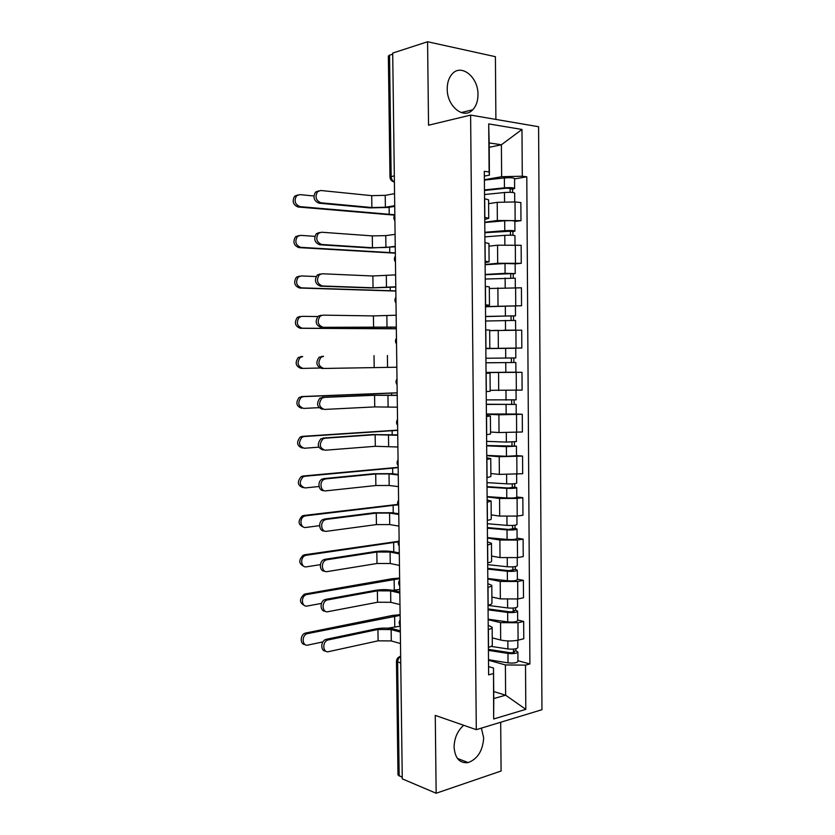 <?xml version="1.0" encoding="UTF-8"?>
<svg xmlns="http://www.w3.org/2000/svg" width="835" height="835" viewBox="0 0 835 835"><rect width="100%" height="100%" fill="white"/><g stroke="black" fill="none" stroke-linecap="round" stroke-linejoin="round"><path stroke-width="1.25" d="M447.226 88.854C446.892 106.41 463.832 119.885 472.756 109.75C476.2 106.097 477.944 101.056 477.975 94.626C478.434 77.269 461.306 63.178 452.132 74.002C448.886 77.655 447.247 82.613 447.226 88.854M463.717 725.291C457.57 730.688 454.355 737.952 454.083 747.095C455.012 758.399 459.72 763.555 468.216 762.574C477.641 758.952 482.797 750.717 483.674 737.869L481.377 728.12M495.896 119.415L495.405 56.686L427.583 41.75L392.7 53.075L402.272 778.857L436.152 793.25L501.083 771.018L500.687 722.254M476.294 729.665L541.957 709.708L538.596 126.722L470.616 115.094L476.294 729.665L435.265 715.397L436.152 793.25M427.583 41.75L428.543 125.219L470.616 115.094M388.358 56.112L389.538 55.183L391.156 176.467C391.333 179.17 392.419 181.028 394.402 182.009M392.721 54.16L389.538 55.183M402.251 777.385L397.992 774.849M492.243 637.867L500.676 640.028C506.48 641.249 512.283 641.29 518.086 640.153L523.785 638.765L523.66 621.449L517.961 622.743L500.541 622.639L488.162 619.674M488.214 625.217L492.159 627.273C492.233 628.15 490.959 628.891 488.36 629.506L488.517 647.323C491.116 646.666 492.379 645.872 492.306 644.944L492.159 627.492M517.658 620.04L523.66 621.449M491.909 597.046L500.353 598.883L517.794 598.966L523.503 597.766L523.388 580.367L517.679 581.484L500.207 581.431L487.817 578.926M488.037 605.198L488.151 605.177C490.761 604.603 492.024 603.924 491.951 603.131L491.805 585.565M517.366 579.187L523.388 580.367M487.859 583.644L491.805 585.377C491.878 586.118 490.604 586.754 488.005 587.287L487.89 587.308M491.564 556.058L500.019 557.571L517.512 557.603L523.232 556.59L523.117 539.118L517.387 540.047L499.883 540.036L487.463 538.011M487.682 562.863L487.797 562.842C490.406 562.362 491.679 561.788 491.606 561.13L491.46 543.449M517.084 538.158L523.117 539.118M487.494 541.884L491.45 543.303C491.523 543.909 490.249 544.43 487.64 544.879L487.525 544.89M491.22 514.882L499.695 516.082L517.22 516.061L522.95 515.237L522.835 497.691L517.095 498.432L499.549 498.464L487.108 496.929M487.316 520.341L487.431 520.32C490.051 519.934 491.324 519.474 491.251 518.942L491.105 501.146M516.792 496.961L522.835 497.691M487.139 499.935L491.105 501.031L487.16 502.284M490.876 473.539L499.361 474.405L522.679 473.706L522.553 456.077L499.226 456.714L486.763 455.659M486.951 477.62L490.896 476.566L490.75 458.665M516.5 455.576L522.553 456.077M486.774 457.81L490.75 458.582L486.795 459.49M490.521 432.019L499.027 432.551L522.397 431.987L522.272 414.285L498.892 414.786L486.408 414.212M486.575 434.711L490.542 434.002L490.395 415.987M516.207 414.014L522.272 414.285M486.419 415.496L490.385 415.945L486.429 416.508M490.176 390.31L522.115 390.091L521.99 372.316L486.043 372.587M486.21 391.615L490.187 391.26L490.03 373.13M514.861 372.264L521.99 372.316M486.053 373.005L490.03 373.109L486.053 373.329M485.845 348.487L521.833 348.018L521.708 330.159L489.675 330.65M485.845 348.331L489.821 348.32L485.845 348.393M485.928 358.257L515.811 357.933L515.748 348.237L485.845 348.623L521.833 348.018M489.821 348.31L489.675 330.086L485.678 329.95M485.479 306.581L521.551 305.746L521.426 287.814L489.32 288.503M485.469 304.838L489.467 305.182L485.479 305.6M485.479 306.779L521.551 305.746M489.467 305.151L489.31 286.875L485.312 286.384M485.125 264.486L497.691 263.286L521.259 263.307L521.144 245.292L497.545 245.208L488.976 246.168M485.093 261.157L489.101 261.856L485.104 262.618M515.153 263.87L521.259 263.307M489.101 261.783L488.945 243.465L484.937 242.62M484.759 222.214L497.357 220.503L520.977 220.67L520.852 202.571L515.018 201.945L497.211 202.341L488.621 203.656M484.717 217.277L488.736 218.342L484.738 219.438M514.861 221.484L520.977 220.67M488.736 218.238L488.579 199.868L484.561 198.657M493.704 691.547L505.624 695.2L505.394 664.931L488.517 660.245M488.569 666.612L493.506 668.021L493.767 698.561L505.624 695.2L525.81 709.353L493.662 718.987L493.506 668.021M489.185 147.294L501.397 144.779L489.153 142.91L489.414 175.162L489.112 171.927L484.321 171.311L488.632 674.857L493.276 673.626M489.112 171.927L488.705 123.914L521.979 129.456L522.282 176.216L501.637 176.717L501.397 144.779L521.979 129.456M505.394 664.931L525.518 665.119L529.901 663.961L526.791 176.801L522.282 176.216M525.518 665.119L525.81 709.353M484.394 179.755L501.637 176.717M489.414 175.162L484.363 176.07M517.94 660.715L529.901 663.961M514.558 178.899L526.791 176.801M493.662 718.987L493.767 698.561M489.153 142.91L488.705 123.914M325.692 651.112C320.431 651.331 320.536 641.061 325.807 639.453L327.79 640.059C321.976 641.875 322.78 653.241 328.604 651.644L378.098 640.831L391.302 640.936L400.487 643.555M400.32 630.842L393.661 629.026C388.254 627.826 382.326 627.784 375.907 628.901L326.412 639.276M328.405 639.892L377.942 629.465L391.145 629.559L400.33 632.074M305.057 644.547C299.88 644.683 300.005 634.704 305.203 633.16L307.103 633.744C301.341 635.498 302.145 646.593 307.917 645.069L322.894 641.906M488.423 649.359L509.663 652.657C512.366 652.907 513.953 652.678 514.423 651.958L513.483 651.394L515.894 650.789L517.877 651.968C516.886 653.461 513.577 653.941 507.951 653.429L508.024 662.865C513.65 663.397 516.948 662.896 517.94 661.362L517.877 652.083M488.423 650.381L507.951 653.429M488.506 659.713L508.024 662.865M513.462 649.139L513.494 652.563M491.147 646.394L507.92 648.962C513.546 649.473 516.855 648.993 517.846 647.532L517.794 640.215M515.884 648.774L515.894 650.789M400.101 614.685L392.669 615.416L305.808 632.993M307.708 633.577L400.111 615.374M387.993 628.181L400.257 626.177M325.233 611.23C319.993 611.606 319.617 601.513 324.805 599.645L326.798 600.167C321.204 602.212 322.279 613.099 327.925 611.7L377.545 602.244L390.78 602.306L399.975 604.571M399.808 591.973L393.139 590.418C387.722 589.395 381.783 589.374 375.353 590.345L325.733 599.373M327.727 599.895L377.378 590.836L390.623 590.888L399.819 593.038M324.784 571.182C319.565 571.724 318.719 561.798 323.813 559.68L325.045 559.293L327.038 559.732L325.807 560.118C320.452 562.352 321.767 572.8 327.247 571.589L376.992 563.489L390.248 563.521L399.454 565.42M399.287 552.947L392.617 551.664C387.189 550.808 381.24 550.808 374.79 551.632L325.045 559.293M327.038 559.732L376.825 552.039L390.091 552.05L399.297 553.845M304.577 605.573C299.306 602.849 299.17 599.081 304.18 594.259L306.09 594.76C300.548 596.733 301.612 607.379 307.207 606.033L321.454 603.413M488.068 608.934L509.36 611.763C512.064 611.971 513.65 611.763 514.13 611.147L513.181 610.667L515.612 610.134L517.596 611.147C516.594 612.441 513.274 612.869 507.649 612.431L507.722 621.908C513.348 622.357 516.656 621.918 517.658 620.582L517.596 611.251M488.078 609.821L507.649 612.431M488.162 619.194L507.722 621.908M513.17 608.089L513.191 611.669M488.037 605.396L507.617 607.943C513.243 608.381 516.562 607.963 517.564 606.69L517.502 599.029M515.592 607.765L515.612 610.134M399.621 578.06L392.168 578.707L305.099 593.998M306.998 594.489L399.631 578.655M392.627 590.303L399.777 589.5M304.107 566.443C298.7 563.949 298.387 560.202 303.168 555.202L306.299 555.244L305.078 555.619C299.765 557.79 301.08 567.998 306.508 566.829L320.379 564.648M487.723 568.343L509.058 570.691L515.32 569.303L517.303 570.159C516.301 571.244 512.982 571.61 507.336 571.255L507.409 580.763C513.045 581.15 516.374 580.763 517.366 579.636L517.303 570.242M487.734 569.094L507.336 571.255M487.807 578.509L507.409 580.763M512.867 566.861L512.899 570.608M487.692 564.648L507.304 566.756C512.951 567.101 516.27 566.746 517.272 565.681L517.22 557.655M515.299 566.579L515.32 569.303M398.514 541.299L304.389 554.826M306.299 555.244L398.337 541.811M398.086 552.718L399.287 552.676M324.356 530.956C319.147 531.697 317.832 521.896 322.832 519.547L326.36 519.391L324.836 519.892C319.711 522.303 321.245 532.344 326.558 531.3L376.428 524.589L389.715 524.578L398.932 526.102M398.775 513.765L392.095 512.742L374.226 512.763L324.356 519.046M326.36 519.391L376.261 513.087L389.559 513.066L398.786 514.485M323.876 490.573C318.709 491.439 316.987 481.795 321.861 479.238L323.667 478.632L325.671 478.893L323.865 479.499C318.991 482.056 320.703 491.721 325.869 490.855L375.875 485.521L389.183 485.479L398.42 486.628M398.253 474.416L391.563 473.664L373.662 473.737L323.667 478.632M325.671 478.893L375.708 473.967L389.026 473.915L398.264 474.958M323.176 450.034C317.592 447.967 316.841 444.21 320.911 438.761L324.982 438.208L322.915 438.928C318.834 444.387 319.596 448.155 325.18 450.222L375.312 446.297L397.898 446.996M397.731 434.91L373.099 434.544L322.978 438.051M324.982 438.208L375.145 434.701L397.742 435.275M303.637 527.146C298.116 524.891 297.615 521.165 302.166 515.988L303.679 515.508L305.589 515.832L304.076 516.312C299.003 518.66 300.527 528.471 305.798 527.47L319.586 525.674M487.379 527.584L508.745 529.432L515.028 528.294L517.011 528.983C516.009 529.87 512.68 530.173 507.022 529.901L507.095 539.452C512.753 539.754 516.082 539.431 517.084 538.502L517.011 529.056M487.379 528.19L507.022 529.901M487.463 537.646L507.095 539.452M512.565 525.455L512.596 529.359M487.337 523.722L506.991 525.382C512.648 525.653 515.978 525.351 516.98 524.484L516.928 516.103M515.007 525.225L515.028 528.294M397.836 504.392L303.679 515.508M305.589 515.832L397.982 504.799M303.168 487.682C297.531 485.646 296.863 481.962 301.174 476.608L302.959 476.023L304.869 476.263L303.084 476.848C298.773 482.212 299.441 485.907 305.078 487.943L319.053 486.502M487.024 486.648L508.442 488.005L514.736 487.108L516.729 487.64C515.717 488.318 512.377 488.558 506.709 488.36L506.782 497.963C512.45 498.182 515.79 497.921 516.792 497.19L516.729 487.682M487.024 487.108L506.709 488.36M487.108 496.606L506.782 497.963M512.262 483.862L512.293 487.932M486.993 482.62L506.678 483.83C512.346 484.018 515.686 483.778 516.698 483.121L516.635 474.363M514.704 483.684L514.736 487.108M398.159 467.329L302.959 476.023M304.869 476.263L398.17 467.631M302.458 448.082C296.916 446.057 296.164 442.383 300.193 437.06L302.239 436.371L304.149 436.528L302.103 437.216C298.074 442.55 298.826 446.234 304.368 448.259L318.793 447.163M486.669 445.535L516.437 446.109L506.396 446.652L506.469 456.296L516.5 455.701L516.437 446.14M486.68 445.848L506.396 446.652M486.753 455.388L506.469 456.296M511.959 442.101L511.991 446.328M486.638 441.35L506.365 442.091L516.406 441.569L516.343 432.446M514.412 441.965L514.433 445.754M397.669 430.129L302.239 436.371M304.149 436.528L397.679 430.338M322.487 409.327C316.997 407.25 316.162 403.514 319.972 398.107L324.293 397.366L321.976 398.18C318.166 403.597 319.001 407.344 324.491 409.432L374.738 406.906L397.366 407.188M397.209 395.237L372.525 395.205L322.279 397.293M324.293 397.366L374.571 395.268L397.209 395.425M301.727 408.315C296.289 406.28 295.465 402.627 299.233 397.345L303.429 396.625L301.143 397.418C297.364 402.71 298.199 406.374 303.648 408.409L318.928 407.668M486.314 404.244L516.145 404.401L516.207 414.035L486.398 413.993M486.325 404.422L516.145 404.401M511.657 400.153L511.688 404.547M486.283 399.892L516.114 399.84L516.04 390.352M490.176 390.342L492.118 390.352M514.11 400.069L514.141 404.213M397.178 392.794L301.518 396.562M303.429 396.625L397.178 392.899M323.604 368.454L321.788 368.454C316.392 366.356 315.484 362.63 319.053 357.265L323.594 356.336L321.058 357.255C317.488 362.62 318.396 366.356 323.803 368.454L396.844 367.223M323.594 356.336L321.579 356.357M302.729 368.392L301.007 368.381C295.663 366.346 294.755 362.703 298.283 357.464L302.708 356.555L300.203 357.453C296.665 362.693 297.573 366.346 302.928 368.392L319.899 368.026M485.96 362.776L515.842 362.505L515.915 372.191L486.043 372.42M485.96 362.808L515.842 362.505M511.354 358.017L511.385 362.578M513.817 357.975L513.849 362.494M302.708 356.555L300.788 356.576M396.312 327.216L321.089 327.393C315.787 325.285 314.805 321.569 318.145 316.256L320.88 315.254M373.6 327.654L373.433 315.912L322.894 315.139L320.16 316.141C316.809 321.465 317.791 325.191 323.103 327.31L396.312 327.09M373.433 315.912L396.155 315.223M396.333 328.792L300.276 328.291C295.026 326.224 294.056 322.602 297.354 317.404L300.068 316.434M317.811 316.548L301.988 316.329L299.274 317.3C295.966 322.508 296.947 326.141 302.197 328.207L396.333 328.719M485.605 321.016L515.55 320.431L515.623 330.117M489.675 330.577L498.349 330.357M503.755 330.232L515.247 330.117M485.573 316.58L512.012 315.891L511.051 315.974L511.083 320.316M485.563 316.444L515.519 315.839L513.515 316.016L513.546 320.327M511.051 315.828L513.515 316.016M395.79 287.094L370.98 287.95L320.389 286.165C315.171 284.015 314.127 280.31 317.248 275.049L320.181 273.974M373.036 287.783L372.859 275.988L322.195 273.765L319.262 274.851C316.141 280.122 317.185 283.837 322.393 285.988L373.036 287.783L395.78 286.791M372.859 275.988L395.623 274.882M395.842 291.06L299.546 288.023C294.379 285.935 293.346 282.314 296.435 277.178L299.337 276.124M316.089 276.542L301.258 275.926L298.356 276.98C295.266 282.136 296.3 285.758 301.466 287.856L395.832 290.883M485.25 279.036L515.258 278.18L515.32 287.574M485.208 274.725L511.698 273.619L510.738 273.786L510.769 277.836M485.208 274.454L505.091 273.327L515.226 273.567L513.212 273.911L513.243 277.898M485.125 264.737L505.018 263.505L515.153 263.787L515.226 273.536M510.738 273.473L513.212 273.911M395.258 246.816L370.396 247.995L319.68 244.759C314.545 242.578 313.449 238.873 316.371 233.664L319.471 232.516M372.462 247.745L372.285 235.898L321.485 232.224L318.386 233.362C315.463 238.591 316.559 242.296 321.694 244.488L372.462 247.745L385.927 247.473L395.247 246.325M372.285 235.898L385.77 235.627L395.091 234.364M395.341 253.172L298.815 247.598C293.732 245.469 292.636 241.858 295.527 236.764L298.596 235.647M314.837 236.347L300.527 235.355L297.448 236.482C294.557 241.586 295.653 245.208 300.736 247.337L395.331 252.901M484.885 236.879L504.799 235.334C510.54 235.032 513.932 235.167 514.955 235.741L515.018 244.832M484.853 232.704L511.396 231.17L510.435 231.42L510.467 235.167M484.843 232.276L504.768 230.679C510.509 230.366 513.89 230.502 514.924 231.107L512.909 231.629L512.94 235.272M484.759 222.517L504.695 220.805C510.435 220.471 513.828 220.628 514.861 221.275L514.924 231.055M510.435 230.94L512.909 231.629M394.725 206.36L387.962 207.477L369.821 207.884L318.97 203.187C313.918 200.953 312.76 197.248 315.505 192.092L318.646 190.881M371.878 207.539L371.711 195.651L320.776 190.495L317.519 191.695C314.774 196.872 315.933 200.577 320.984 202.811L371.878 207.539L385.384 207.237L394.715 205.692M371.711 195.651L385.217 195.338L394.558 193.678M394.611 215.148L298.074 206.996C293.075 204.836 291.926 201.225 294.64 196.173L297.709 194.983M313.897 195.985L299.786 194.618L296.561 195.797C293.847 200.859 294.995 204.471 300.005 206.642L394.83 214.772M484.519 194.545L504.476 192.509C510.227 192.123 513.619 192.321 514.663 193.115L514.725 201.913M484.488 190.495L506.208 188.23L511.093 188.533L510.133 188.867L510.154 192.311M484.488 189.921L504.444 187.833C510.195 187.437 513.588 187.645 514.621 188.459L512.606 189.159L512.638 192.468M484.404 180.12L504.371 177.918C510.122 177.5 513.525 177.719 514.558 178.586L514.621 188.397M510.122 188.209L510.133 188.867L512.606 189.159M497.211 202.341L497.357 220.503M497.545 245.208L497.691 263.286M497.89 287.877L498.025 305.881M498.224 330.368L498.359 348.289M498.558 372.671L498.693 390.509M498.892 414.786L499.027 432.551M499.226 456.714L499.361 474.405M499.549 498.464L499.695 516.082M499.883 540.036L500.019 557.571M500.207 581.431L500.353 598.883M500.541 622.639L500.676 640.028M485.052 242.63L485.208 261.167M485.427 286.395L485.584 304.848M485.803 329.95L485.96 348.331M486.168 373.329L486.325 391.615M486.544 416.498L486.69 434.711M486.909 459.48L487.066 477.61M487.275 502.273L487.431 520.32M487.64 544.879L487.797 562.842M488.005 587.287L488.151 605.177M484.676 198.667L484.832 217.288M515.32 244.853L515.445 262.962M515.612 287.584L515.738 305.6M515.915 330.128L516.04 348.059M516.207 372.473L516.333 390.342M516.51 414.64L516.635 432.426M516.802 456.63L516.928 474.332M517.095 498.432L517.22 516.061M517.387 540.047L517.512 557.603M517.679 581.484L517.794 598.966M517.961 622.743L518.086 640.153M515.018 201.945L515.143 220.127M400.654 656.498C398.744 657.677 397.742 659.566 397.637 662.155L399.161 776.07M400.737 663.105L396.468 661.247M394.318 175.841L389.976 176.957C390.102 179.316 391.291 180.934 393.536 181.79L394.402 182.218M399.401 656.759L400.654 656.091M391.302 640.936L391.145 629.559M378.098 640.831L377.942 629.465M507.857 640.946L507.92 648.962M394.631 615.927L394.778 626.751M390.78 602.306L390.623 590.888M377.545 602.244L377.378 590.836M390.248 563.521L390.091 552.05M376.992 563.489L376.825 552.039M507.555 599.666L507.617 607.943M394.141 579.135L394.287 590.001M507.242 558.208L507.304 566.756M393.64 542.207L393.776 551.883M389.715 524.578L389.559 513.066M376.428 524.589L376.261 513.087M389.183 485.479L389.026 473.915M375.875 485.521L375.708 473.967M388.64 446.214L388.484 434.607M375.312 446.297L375.145 434.701M506.928 516.573L506.991 525.382M393.139 505.133L393.243 512.92M506.605 474.75L506.678 483.83M392.638 467.913L392.721 473.789M506.292 432.739L506.365 442.091M392.137 430.547L392.189 434.513M388.108 406.791L387.951 395.143M374.738 406.906L374.571 395.268M506.083 404.756L506.156 414.442M505.968 390.55L506.041 400.174M391.636 393.045L391.657 395.07M387.565 367.212L387.409 355.512M374.174 367.358L374.007 355.668M505.76 362.682L505.833 372.4M505.655 348.341L505.728 358.079M323.103 327.31L321.089 327.393M387.022 327.466L386.866 315.714M302.197 328.207L300.276 328.291M505.446 320.41L505.519 330.18M505.332 306.017L505.405 315.797M390.749 327.435L390.77 328.739M322.393 285.988L320.389 286.165M386.48 287.553L386.313 275.748M301.466 287.856L299.546 288.023M505.123 277.971L505.196 287.553M505.018 263.505L505.091 273.327M390.206 287.553L390.258 290.841M321.694 244.488L319.68 244.759M385.927 247.473L385.77 235.627M300.736 247.337L298.815 247.598M504.799 235.334L504.872 244.728M504.695 220.805L504.768 230.679M389.674 247.504L389.747 252.775M320.984 202.811L318.97 203.187M385.384 207.237L385.217 195.338M300.005 206.642L298.074 206.996M504.476 192.509L504.549 201.715M504.371 177.918L504.444 187.833M389.131 207.289L389.225 214.574M472.756 109.75L461.233 112.579M468.216 762.574L457.423 758.451M400.174 619.831C398.88 621.824 398.911 623.787 400.247 625.707M399.652 580.116C398.358 582.099 398.378 584.051 399.725 585.961M399.12 540.224C397.825 542.197 397.857 544.138 399.203 546.048M398.598 500.155C397.293 502.127 397.324 504.069 398.671 505.979M398.065 459.918C396.761 461.891 396.792 463.832 398.138 465.742M397.533 419.504C396.228 421.487 396.26 423.428 397.606 425.339M397.001 378.923C395.696 380.906 395.717 382.858 397.074 384.768M396.458 338.165C395.153 340.148 395.174 342.11 396.541 344.03M395.915 297.218C394.611 299.222 394.631 301.195 395.999 303.126M395.383 256.105C394.068 258.119 394.089 260.102 395.456 262.054M394.83 214.814C393.515 216.849 393.546 218.843 394.913 220.816M389.976 176.957L388.358 56.008M397.992 774.995L396.468 661.362C396.635 658.731 398.034 657.051 400.654 656.341M325.807 639.453L327.79 640.059M305.203 633.16L307.103 633.744M324.805 599.645L326.798 600.167M323.813 559.68L325.807 560.118M304.18 594.259L306.09 594.76M303.168 555.202L305.078 555.619M322.832 519.547L324.836 519.892M321.861 479.238L323.865 479.499M320.911 438.761L322.915 438.928M302.166 515.988L304.076 516.312M301.174 476.608L303.084 476.848M300.193 437.06L302.103 437.216M319.972 398.107L321.976 398.18M299.233 397.345L301.143 397.418M319.053 357.265L321.058 357.255M298.283 357.464L300.203 357.453M318.145 316.256L320.16 316.141M297.354 317.404L299.274 317.3M515.456 306.101L515.519 315.828M317.248 275.049L319.262 274.851M296.435 277.178L298.356 276.98M316.371 233.664L318.386 233.362M295.527 236.764L297.448 236.482M315.505 192.092L317.519 191.695M294.64 196.173L296.561 195.797"/></g></svg>
